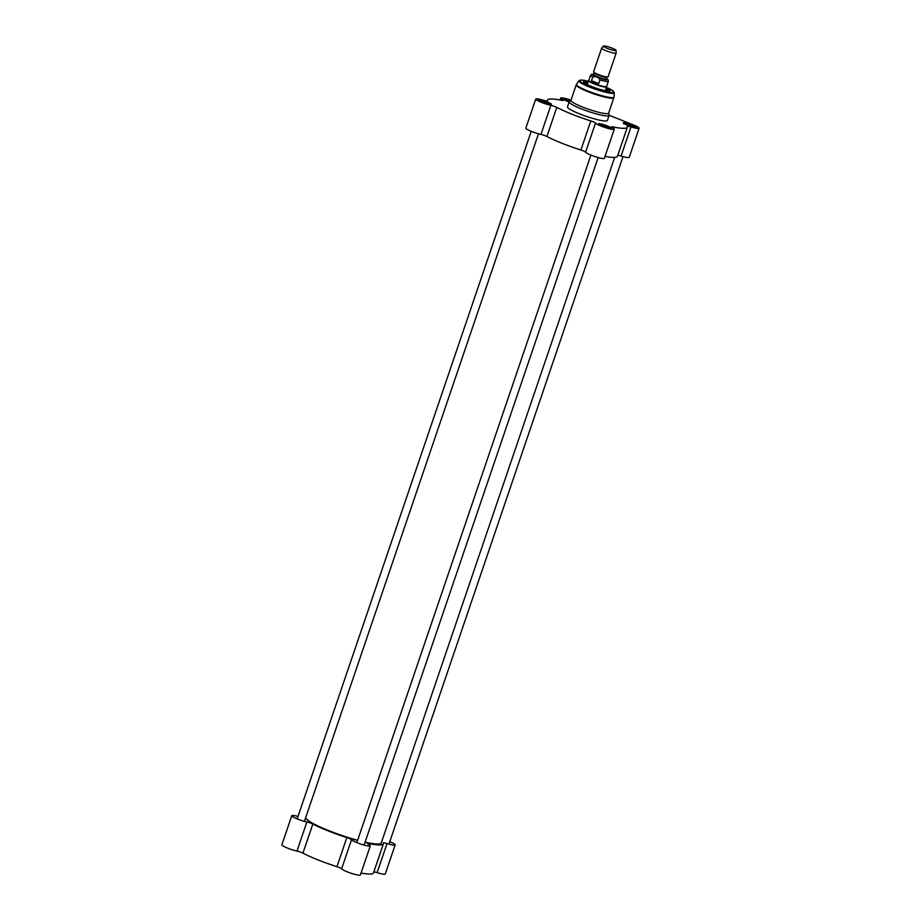 <?xml version="1.0" encoding="UTF-8"?>
<svg xmlns="http://www.w3.org/2000/svg" width="921" height="921" viewBox="0 0 921 921"><rect width="100%" height="100%" fill="white"/><g stroke="black" fill="none" stroke-linecap="round" stroke-linejoin="round"><path stroke-width="1.38" d="M614.641 157.399L381.248 842.991A39.856 5.549 -161.2 0 1 380.615 843.601A39.856 5.549 -161.2 0 1 365.096 842.139M357.636 840.286A39.856 5.549 -161.2 0 1 305.91 818.17A39.856 5.549 -161.2 0 1 305.76 817.411M305.968 818.274A39.695 5.526 18.8 0 0 306.014 818.366A39.695 5.526 18.8 0 0 357.59 840.401M365.061 842.255A39.695 5.526 18.8 0 0 380.431 843.694A39.695 5.526 18.8 0 0 380.523 843.648M603.336 46.05L601.655 48.122A7.667 1.071 18.8 0 0 601.632 48.168L593.561 71.861A7.667 1.071 18.8 0 0 593.7 72.183A7.667 1.071 18.8 0 0 600.48 75.338A7.667 1.071 18.8 0 0 607.768 76.973A7.667 1.071 18.8 0 0 608.079 76.8L616.137 53.107A7.667 1.071 18.8 0 0 616.149 53.05L616.08 50.39A6.746 0.944 18.8 0 0 612.154 48.168A6.746 0.944 18.8 0 0 603.336 46.05A6.746 0.944 18.8 0 0 609.391 49.158A6.746 0.944 18.8 0 0 616.08 50.39M598.742 83.592C595.461 83.834 593.055 82.878 591.512 80.714L592.779 76.984C595.818 76.121 598.224 77.076 600.008 79.851L598.742 83.592L591.512 80.714M588.887 80.357A9.383 1.301 18.8 0 0 588.818 80.449A9.383 1.301 18.8 0 0 597.292 84.709A9.383 1.301 18.8 0 0 606.594 86.493L608.355 81.324L608.079 79.805L606.467 78.55A8.013 1.117 -161.2 0 1 604.613 79.494A8.013 1.117 -161.2 0 1 594.655 76.109A8.013 1.117 -161.2 0 1 593.757 74.267L591.731 74.233L590.58 75.269A9.383 1.301 18.8 0 0 592.779 76.984M588.841 80.392L588.6 80.599A9.578 1.335 18.8 0 0 588.531 80.691A9.578 1.335 18.8 0 0 597.176 85.043A9.578 1.335 18.8 0 0 606.674 86.873A9.578 1.335 18.8 0 0 606.674 86.758L606.617 86.447M601.632 48.168A7.667 1.071 18.8 0 0 608.539 51.645A7.667 1.071 18.8 0 0 616.137 53.107M606.053 88.692A13.412 1.865 -161.2 0 1 609.253 91.167L609.253 91.167M583.868 82.522L583.868 82.522A13.412 1.865 -161.2 0 1 587.909 82.522M584.052 82.637A13.412 1.865 18.8 0 0 584.006 82.66A13.262 1.842 18.8 0 1 587.828 82.763L583.972 82.625M609.115 91.191L605.972 88.934A13.262 1.842 18.8 0 1 609.046 91.191A13.412 1.865 18.8 0 0 609.034 91.133M559.945 99.998L560.601 98.087A9.958 1.382 -161.2 0 0 562.478 99.664A4.593 0.645 18.8 0 1 563.353 100.389A4.593 0.645 18.8 0 1 561.798 100.354A42.147 5.871 18.8 0 0 547.535 100.055A42.147 5.871 18.8 0 0 547.627 100.907L547.581 101.068M535.746 99.054L525.833 128.146A9.958 1.382 18.8 0 0 530.853 131.185A9.958 1.382 18.8 0 0 540.938 134.42A4.593 0.645 -161.2 0 1 546.901 136.515L556.802 107.412A4.593 0.645 18.8 0 0 550.85 105.328A9.958 1.382 -161.2 0 1 540.754 102.081A9.958 1.382 -161.2 0 1 535.746 99.054A9.958 1.382 -161.2 0 1 543.885 100.389A4.593 0.645 18.8 0 0 547.638 100.999A4.593 0.645 18.8 0 0 547.627 100.907M556.802 107.412A42.147 5.871 18.8 0 0 590.81 120.939L580.898 150.031A4.593 0.645 -161.2 0 1 585.583 152.172A9.958 1.382 18.8 0 0 595.357 156.697A9.958 1.382 18.8 0 0 604.372 158.297L614.272 129.205A9.958 1.382 -161.2 0 1 605.27 127.593A9.958 1.382 -161.2 0 1 595.496 123.08A4.593 0.645 18.8 0 0 590.81 120.939M612.776 127.835L613.075 126.937A4.593 0.645 18.8 0 0 611.521 126.902A4.593 0.645 18.8 0 0 612.396 127.628A9.958 1.382 -161.2 0 1 614.272 129.205M613.075 126.937A42.147 5.871 18.8 0 0 627.339 127.225A42.147 5.871 18.8 0 0 627.247 126.384A4.593 0.645 18.8 0 1 627.236 126.292A4.593 0.645 18.8 0 1 630.989 126.902A9.958 1.382 -161.2 0 0 639.128 128.238A9.958 1.382 -161.2 0 0 633.326 124.888L609.126 115.252M560.601 98.087A9.958 1.382 -161.2 0 1 570.974 100.159M547.615 102.173A6.7 0.933 18.8 0 0 538.843 100.251A6.7 0.933 18.8 0 0 544.875 103.152A6.7 0.933 18.8 0 0 551.414 104.534A6.7 0.933 18.8 0 0 547.615 102.173M570.617 100.516A6.7 0.933 18.8 0 0 563.698 99.284A6.7 0.933 18.8 0 0 569.143 101.978M632.14 124.934A6.7 0.933 18.8 0 0 623.367 123.011A6.7 0.933 18.8 0 0 629.4 125.912A6.7 0.933 18.8 0 0 635.939 127.294A6.7 0.933 18.8 0 0 632.14 124.934M607.284 125.901A6.7 0.933 18.8 0 0 598.523 123.978A6.7 0.933 18.8 0 0 604.544 126.879A6.7 0.933 18.8 0 0 611.083 128.261A6.7 0.933 18.8 0 0 607.284 125.901M570.962 100.216L569.339 101.621A21.079 2.936 18.8 0 0 569.201 101.828L567.486 106.848A21.079 2.936 18.8 0 0 586.493 116.426A21.079 2.936 18.8 0 0 607.388 120.432L609.103 115.413A21.079 2.936 18.8 0 0 609.115 115.16L608.689 113.064M598.777 124.254A6.32 0.875 -161.2 0 1 607.031 126.258A6.32 0.875 -161.2 0 1 610.715 128.33M539.096 100.527A6.32 0.875 -161.2 0 1 547.35 102.53A6.32 0.875 -161.2 0 1 551.046 104.603M623.632 123.287A6.32 0.875 -161.2 0 1 631.887 125.291A6.32 0.875 -161.2 0 1 635.571 127.363M563.951 99.56A6.32 0.875 -161.2 0 1 570.237 100.838M617.795 155.269A4.593 0.645 -161.2 0 1 621.088 156.006A9.958 1.382 18.8 0 0 629.227 157.33L639.128 128.238M605.016 156.386A42.147 5.871 18.8 0 0 617.438 156.328L627.339 127.225M546.901 136.515A42.147 5.871 18.8 0 0 580.898 150.031M588.116 81.923A13.953 1.946 18.8 0 0 583.569 82.153A13.953 1.946 18.8 0 0 596.106 88.186A13.953 1.946 18.8 0 0 609.714 91.052A13.953 1.946 18.8 0 0 606.248 88.094M569.201 101.828A21.079 2.936 18.8 0 0 588.208 111.395A21.079 2.936 18.8 0 0 609.103 115.413M605.857 90.868A10.925 1.52 18.8 0 0 606.824 90.592A10.925 1.52 18.8 0 0 605.788 89.464M587.656 83.281A10.925 1.52 18.8 0 0 586.147 83.546A10.925 1.52 18.8 0 0 586.746 84.364M587.437 83.903A10.119 1.405 18.8 0 0 586.804 84.122A10.119 1.405 18.8 0 0 586.827 84.398M605.753 90.845A10.119 1.405 18.8 0 0 605.949 90.638A10.119 1.405 18.8 0 0 605.581 90.085M602.53 126.131A4.214 0.587 18.8 0 1 600.826 125.187L602.173 124.991L601.885 125.843M602.173 124.991L606.34 126.292L605.983 127.34M606.34 126.292L608.885 127.651L607.952 128.042M608.712 127.662A4.214 0.587 18.8 0 1 608.643 127.777A4.214 0.587 18.8 0 1 607.434 127.708L607.284 127.72M608.62 127.512A4.214 0.587 18.8 0 0 606.594 126.43M605.903 126.154A4.214 0.587 18.8 0 0 602.61 125.118M602.012 124.991A4.214 0.587 18.8 0 0 600.734 125.049M542.849 102.404A4.214 0.587 18.8 0 1 541.157 101.46L542.504 101.264L542.216 102.116M542.504 101.264L546.66 102.565L546.303 103.613M546.66 102.565L549.204 103.923L548.283 104.315M549.043 103.935A4.214 0.587 18.8 0 1 548.974 104.05A4.214 0.587 18.8 0 1 547.765 103.981L547.615 103.992M548.951 103.785A4.214 0.587 18.8 0 0 546.924 102.703M546.234 102.427A4.214 0.587 18.8 0 0 542.93 101.391M542.342 101.264A4.214 0.587 18.8 0 0 541.053 101.322M567.704 101.437A4.214 0.587 18.8 0 1 566.012 100.493L567.359 100.297L567.071 101.149M567.359 100.297L569.615 101.379M569.984 101.068A4.214 0.587 18.8 0 0 567.785 100.424M567.198 100.297A4.214 0.587 18.8 0 0 565.908 100.343M627.374 125.164A4.214 0.587 18.8 0 1 625.681 124.22L627.028 124.024L626.74 124.876M627.028 124.024L631.196 125.325L630.827 126.373M631.196 125.325L633.74 126.684L632.808 127.075M633.567 126.695A4.214 0.587 18.8 0 1 633.498 126.81A4.214 0.587 18.8 0 1 632.29 126.741L632.14 126.753M633.475 126.545A4.214 0.587 18.8 0 0 631.449 125.463M630.758 125.187A4.214 0.587 18.8 0 0 627.466 124.151M626.867 124.024A4.214 0.587 18.8 0 0 625.589 124.07M613.904 97.741A19.928 2.775 18.8 0 1 594.137 93.942A19.928 2.775 18.8 0 1 576.178 84.893L570.916 100.331A19.928 2.775 18.8 0 0 588.887 109.369A19.928 2.775 18.8 0 0 608.643 113.168L614.031 97.05A19.848 2.763 18.8 0 1 594.333 93.378A19.848 2.763 18.8 0 1 576.488 84.272L578.86 80.749A18.742 2.613 18.8 0 0 595.714 89.349A18.742 2.613 18.8 0 0 614.307 92.814L612.5 90.546L606.49 87.414A17.994 2.51 18.8 0 1 609.115 92.284A17.994 2.51 18.8 0 1 583.292 83.5A17.994 2.51 18.8 0 1 588.346 81.244L581.669 80.046L578.86 80.749M389.779 841.702A9.958 1.382 -161.2 0 1 395.167 844.891A9.958 1.382 -161.2 0 1 387.027 843.555A4.593 0.645 18.8 0 0 383.263 842.934A4.593 0.645 18.8 0 0 383.274 843.026A42.147 5.871 -161.2 0 1 383.366 843.878L373.466 872.97A42.147 5.871 -161.2 0 1 361.055 873.039M346.837 837.58L336.936 866.684A4.593 0.645 -161.2 0 1 341.622 868.825A9.958 1.382 18.8 0 0 351.396 873.338A9.958 1.382 18.8 0 0 360.399 874.95L370.311 845.858A9.958 1.382 -161.2 0 1 361.297 844.246A9.958 1.382 -161.2 0 1 351.523 839.722A4.593 0.645 18.8 0 0 346.837 837.58A42.147 5.871 -161.2 0 1 312.841 824.065A4.593 0.645 18.8 0 0 306.877 821.969A9.958 1.382 -161.2 0 1 296.792 818.734A9.958 1.382 -161.2 0 1 291.773 815.707A9.958 1.382 -161.2 0 1 297.99 816.467M326.495 863.127L336.89 866.673A42.147 5.871 -161.2 0 1 302.928 853.157L312.841 824.065M291.773 815.707L281.872 844.799A9.958 1.382 18.8 0 0 286.88 847.838A9.958 1.382 18.8 0 0 296.976 851.073A4.593 0.645 -161.2 0 1 302.928 853.157M373.822 871.922A4.593 0.645 -161.2 0 1 377.115 872.648A9.958 1.382 18.8 0 0 385.254 873.983L395.167 844.891M383.366 843.878A42.147 5.871 -161.2 0 1 369.114 843.578A4.593 0.645 18.8 0 0 367.56 843.555A4.593 0.645 18.8 0 0 368.423 844.281A9.958 1.382 -161.2 0 1 370.311 845.858M607.768 76.973L606.893 77.134A6.861 0.956 -161.2 0 1 600.365 75.672A6.861 0.956 -161.2 0 1 594.298 72.84A6.7 0.933 18.8 0 0 594.241 72.851A6.7 0.933 18.8 0 0 600.285 75.902A6.7 0.933 18.8 0 0 606.939 77.18A6.7 0.933 18.8 0 0 606.939 77.122M606.985 77.099L606.352 78.872A6.7 0.933 -161.2 0 1 599.709 77.606A6.7 0.933 -161.2 0 1 593.665 74.555L594.241 72.771M593.665 74.555L593.654 74.613A7.011 0.979 18.8 0 0 599.594 77.928A7.011 0.979 18.8 0 0 606.352 78.895M600.008 79.851A9.383 1.301 18.8 0 0 608.355 81.324M550.85 105.328L540.938 134.42M621.088 156.006L630.989 126.902M562.478 99.664L562.213 100.435M585.583 152.172L595.496 123.08M587.391 84.053A9.809 1.37 18.8 0 0 587.172 84.571L588.531 80.691M599.306 124.623A5.745 0.794 -161.2 0 1 606.812 126.269A5.745 0.794 -161.2 0 1 610.07 128.295M539.625 100.896A5.745 0.794 -161.2 0 1 547.143 102.542A5.745 0.794 -161.2 0 1 550.401 104.568M564.481 99.928A5.745 0.794 -161.2 0 1 570.168 100.907L564.216 99.756M624.162 123.656A5.745 0.794 -161.2 0 1 631.668 125.302A5.745 0.794 -161.2 0 1 634.926 127.328M306.877 821.969L296.976 851.073M341.622 868.825L351.523 839.722M368.803 844.488L369.114 843.578M377.115 872.648L387.027 843.555M326.69 863.196A20.688 2.878 18.8 0 0 336.695 866.603M594.298 72.84L593.7 72.183M588.818 80.449L590.58 75.269M605.293 90.753L606.674 86.873M614.307 92.814L614.031 97.05M576.178 84.893L576.488 84.272M547.178 101.114L547.535 100.055M610.404 128.687C610.865 128.249 609.679 127.443 606.835 126.269C600.492 124.243 597.821 123.725 598.8 124.738M550.735 104.959C551.195 104.522 549.998 103.716 547.166 102.542C540.823 100.516 538.14 99.998 539.119 101.011M635.26 127.72C635.72 127.282 634.534 126.476 631.691 125.302C625.347 123.276 622.677 122.758 623.655 123.771M381.202 843.095L380.569 844.948M623.01 156.57L388.95 844.12M590.902 155.062L356.841 842.623M598.155 157.537L364.094 845.087M531.221 131.335L297.161 818.896M538.486 133.81L304.425 821.359"/></g></svg>
